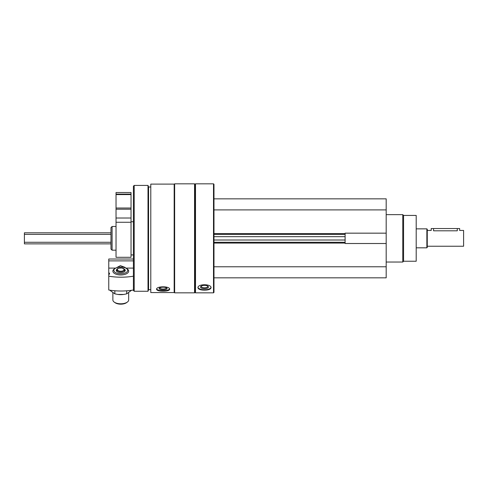 <?xml version="1.0" encoding="UTF-8"?>
<svg xmlns="http://www.w3.org/2000/svg" width="488" height="488" viewBox="0 0 488 488"><rect width="100%" height="100%" fill="white"/><g stroke="black" fill="none" stroke-linecap="round" stroke-linejoin="round"><path stroke-width="0.73" d="M213.982 277.837L386.185 277.837L386.185 198.842L213.982 198.842M386.185 243.512L345.114 243.512L345.114 233.166L386.185 233.166M150.786 292.568L150.786 184.11L174.173 184.11L174.173 292.568L150.786 292.568M156.556 289.299C156.953 290.531 159.137 291.153 163.114 291.165C167.091 291.153 169.275 290.531 169.665 289.299C170.068 286.005 156.166 285.999 156.556 289.299M195.499 292.843L195.499 183.83L213.506 183.83L213.506 292.843L195.499 292.843L195.023 292.367L195.023 184.305L195.499 183.83M197.945 287.737C198.341 289.299 200.525 290.104 204.502 290.147C208.48 290.104 210.67 289.299 211.06 287.737C211.456 283.778 197.561 283.772 197.945 287.737M213.506 292.843L213.982 292.367L213.982 184.305L213.506 183.83M194.553 292.843L194.553 183.83L174.643 183.83L174.643 292.843L194.553 292.843L195.023 292.367M150.786 289.683L148.578 289.683L148.578 186.989L148.004 185.409L134.2 185.409L134.2 291.263L148.004 291.263L148.004 185.409M134.2 291.263L133.413 290.47L133.413 186.202L134.2 185.409M110.977 249.069L110.977 227.603L112.094 226.487L112.094 250.185L110.977 249.069M211.005 287.377A6.558 2.769 0 0 1 204.502 289.793A6.558 2.769 0 0 1 198 287.377M204.502 288.689A3.947 1.671 0 0 1 201.007 286.243A3.947 1.671 0 0 1 204.502 285.352A3.947 1.671 0 0 1 207.998 286.243A3.947 1.671 0 0 1 204.502 288.689M207.626 285.999A3.263 1.379 0 0 1 207.772 286.401A3.263 1.379 0 0 1 204.502 287.78A3.263 1.379 0 0 1 201.239 286.401A3.263 1.379 0 0 1 201.379 285.999M169.58 288.92A6.558 2.245 0 0 1 163.114 290.793A6.558 2.245 0 0 1 156.642 288.92M163.114 289.902A3.947 1.348 0 0 1 159.43 288.06A3.947 1.348 0 0 1 163.114 287.2A3.947 1.348 0 0 1 166.792 288.06A3.947 1.348 0 0 1 163.114 289.902M166.353 287.786A3.263 1.116 0 0 1 166.377 287.908A3.263 1.116 0 0 1 163.114 289.03A3.263 1.116 0 0 1 159.844 287.908A3.263 1.116 0 0 1 159.869 287.786M213.982 209.901L386.185 209.901M213.982 266.777L386.185 266.777M213.982 242.286L345.114 242.286M213.982 234.386L345.114 234.386M403.564 215.428L403.564 261.245L416.203 261.245L416.203 215.428L403.564 215.428L402.777 214.641L386.185 214.641M403.564 261.245L402.777 262.038L402.777 214.641M115.729 268.101L108.763 268.101L108.763 259.018L133.413 259.018M116.004 267.973L120.39 265.655L125.166 267.424M133.413 268.101L125.812 268.101M133.413 260.879L108.763 260.879M115.18 268.424A7.899 3.831 0 0 0 114.198 273.256A7.899 3.831 0 0 0 127.344 273.256A7.899 3.831 0 0 0 126.368 268.424M108.763 276.196L108.763 290.012A37.918 18.379 180 0 0 133.413 290.012L133.413 276.196A37.918 18.379 0 0 1 108.763 276.196L108.763 274.61A2.843 1.379 0 0 0 109.556 273.658A2.843 1.379 0 0 0 108.763 272.707L108.763 268.101M108.763 272.707L108.763 274.61M124.074 268.925A4.502 2.184 180 0 1 125.276 270.407A4.502 2.184 180 0 1 120.774 272.591A4.502 2.184 180 0 1 116.266 270.407A4.502 2.184 180 0 1 117.474 268.925M120.774 273.768A6.93 3.361 180 0 1 114.662 271.993A6.93 3.361 180 0 1 115.003 268.546A6.93 3.361 180 0 1 126.538 268.546A6.93 3.361 180 0 1 126.88 271.993A6.93 3.361 180 0 1 120.774 273.768M128.673 292.898L128.673 299.961A7.899 3.831 180 0 1 127.344 302.084A7.899 3.831 180 0 1 120.774 303.792A7.899 3.831 180 0 1 114.198 302.084A7.899 3.831 180 0 1 112.874 299.961L112.874 292.898M127.344 302.084L126.538 302.67A6.93 3.361 180 0 1 120.774 304.17A6.93 3.361 180 0 1 115.003 302.67L114.198 302.084M123.97 294.404A10.114 4.904 180 0 1 123.598 294.459A10.114 4.904 180 0 1 120.774 294.654A10.114 4.904 180 0 1 117.944 294.459A10.114 4.904 180 0 1 117.571 294.404M131.492 290.305L126.703 293.849L123.763 294.435L117.779 294.435L114.845 293.849L110.319 290.61M114.845 293.849L114.845 290.775M126.703 293.849L126.703 290.811M427.262 246.239L463.6 246.239L463.6 230.44L459.653 230.44L459.653 228.543L431.215 228.543L431.215 230.44L427.262 230.44M457.28 228.543L457.28 230.8C460.337 230.403 460.337 230.403 457.28 230.8L433.582 230.8C430.526 230.403 430.526 230.403 433.582 230.8C430.526 230.403 430.526 230.403 433.582 230.8L433.582 228.543M110.977 243.866L24.4 243.866L24.4 232.806L110.977 232.806M426.866 228.86L426.866 247.819L427.262 247.422L427.262 229.256L426.866 228.86L416.203 228.86M116.034 192.522L131.04 192.522L131.04 194.102L116.034 194.102L116.034 192.522M131.04 208.022L116.034 208.022L116.034 194.102L131.04 194.102L131.04 257.298L116.034 257.298L116.034 222.272L131.04 222.272M116.034 208.022L116.034 209.206L131.04 209.206M116.034 222.272L116.034 209.206M213.982 233.599L345.114 233.599M213.982 243.079L345.114 243.079M213.982 240.011L345.114 240.011M213.982 236.668L345.114 236.668M118.102 268.553A3.715 1.8 0 0 0 117.071 269.632A3.715 1.8 0 0 0 120.774 271.609A3.715 1.8 0 0 0 124.471 269.632A3.715 1.8 0 0 0 124.452 269.559A3.715 1.8 0 0 0 123.44 268.553M120.774 271.23A3.404 1.653 0 0 0 123.72 268.754A3.404 1.653 0 0 0 117.822 268.754A3.404 1.653 0 0 0 120.774 271.23M24.4 242.286L110.977 242.286M24.4 234.386L110.977 234.386M116.034 194.584L131.04 194.584M116.034 218.014L131.04 218.014M195.023 184.305L194.553 183.83M174.173 292.367L174.643 292.843M174.173 184.305L174.643 183.83M150.786 186.989L148.578 186.989M148.578 289.683L148.004 291.263M116.034 226.487L112.094 226.487M116.034 250.185L112.094 250.185M402.777 262.038L386.185 262.038M115.003 268.546L114.198 269.132M126.538 268.546L127.344 269.132M124.824 271.365L124.471 269.632L122.293 268.052C118.535 267.991 116.797 268.522 117.071 269.632L116.723 271.365M426.866 247.819L416.203 247.819M131.04 254.925L133.413 254.925M131.04 221.747L133.413 221.747"/></g></svg>
